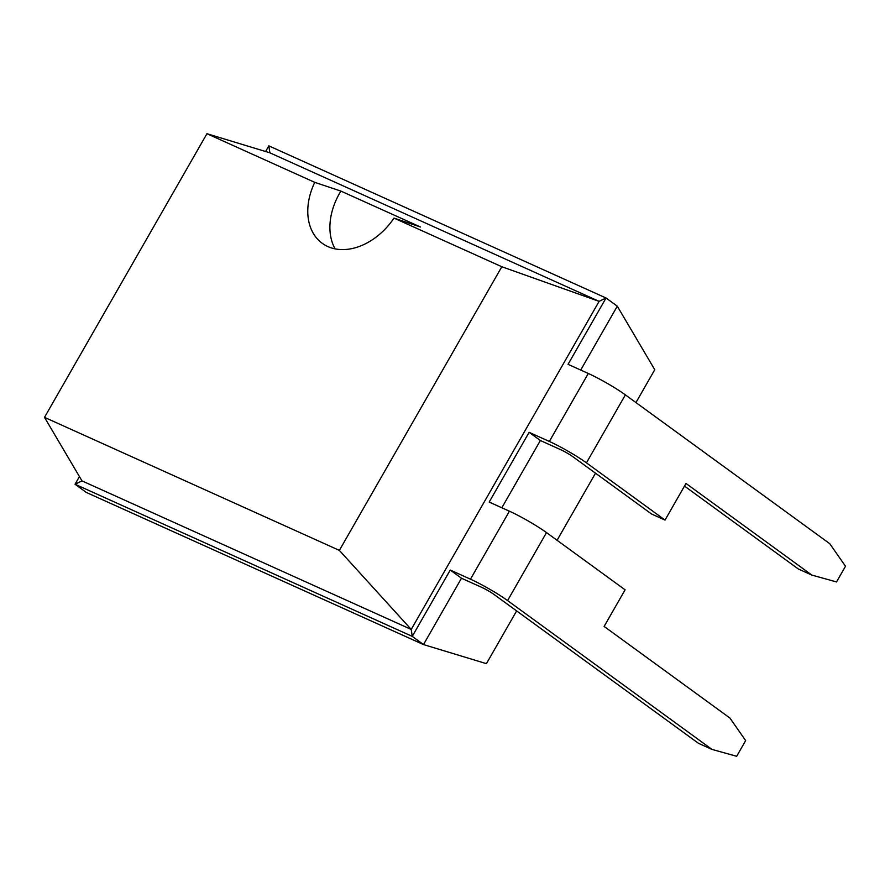 <?xml version="1.0" encoding="UTF-8"?>
<svg xmlns="http://www.w3.org/2000/svg" width="890" height="890" viewBox="0 0 890 890"><rect width="100%" height="100%" fill="white"/><g stroke="black" fill="none" stroke-linecap="round" stroke-linejoin="round"><path stroke-width="1.33" d="M79.433 476.584L75.049 484.249L86.285 492.426L423.495 644.571L486.418 663.662L516.634 610.907M557.073 540.286L595.51 473.191M635.95 402.569L654.762 369.717L617.293 306.182L606.046 298.005L268.836 145.86L265.598 151.511M580.714 370.051L617.293 306.182M501.838 507.767L540.364 440.505L560.589 449.639A10.101 1.035 -150.2 0 1 572.96 456.77L651.547 513.997L665.03 520.083L586.443 462.856A30.293 3.115 -150.2 0 0 549.353 441.451L529.116 432.329L540.364 440.505M339.368 550.387L411.224 629.441L81.98 480.889L75.049 484.249L412.259 636.383L423.495 644.571L461.487 578.233L450.251 570.045L412.259 636.383L411.224 629.441L599.115 301.354L269.87 152.813L206.947 133.711L44.5 417.354L339.368 550.387L501.815 266.744L394.003 218.106A59.641 43.265 126.1 0 1 327.843 246.563A59.641 43.265 126.1 0 1 322.224 243.293A59.641 43.265 126.1 0 1 314.749 182.35L206.947 133.711M665.03 520.083L686.001 483.459L811.802 575.062L836.522 581.949L845.5 566.263L829.769 543.701L625.381 394.871A30.293 3.115 -150.2 0 0 588.29 373.466L568.054 364.344L606.046 298.005L599.115 301.354L501.815 266.744M529.116 432.329L489.189 502.06L509.414 511.194L470.476 579.179A30.293 3.115 29.8 0 1 507.578 600.583L711.956 749.402L698.472 743.317L494.084 594.498A10.101 1.035 -150.2 0 0 481.724 587.356L461.487 578.233M470.476 579.179L450.251 570.045M711.956 749.402L736.675 756.289L745.653 740.602L729.922 718.041L604.121 626.438L625.091 589.814L546.505 532.598L507.578 600.583M509.414 511.194A30.293 3.115 29.8 0 1 546.505 532.598M268.836 145.86L269.87 152.813M811.802 575.062L798.319 568.977L684.499 486.096M335.085 248.877A59.641 43.265 126.1 0 1 340.892 191.094L314.749 182.35M340.892 191.094L420.469 226.994L394.003 218.106M81.98 480.889L44.5 417.354M588.29 373.466L549.353 441.451M625.381 394.871L586.443 462.856"/></g></svg>
